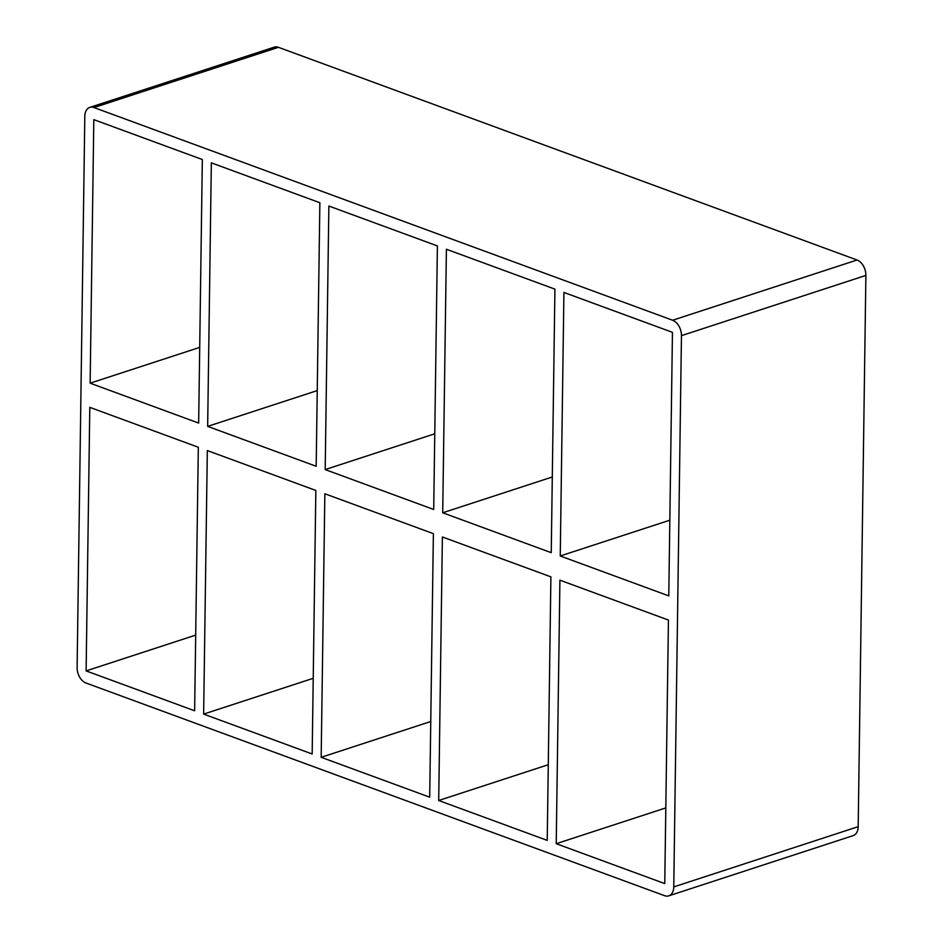 <?xml version="1.0" encoding="UTF-8"?>
<svg xmlns="http://www.w3.org/2000/svg" width="943" height="943" viewBox="0 0 943 943"><rect width="100%" height="100%" fill="white"/><g stroke="black" fill="none" stroke-linecap="round" stroke-linejoin="round"><path stroke-width="1.41" d="M551.242 552.681L554.92 289.136L446.404 249.247L442.715 512.78L551.242 552.681M438.707 800.501L547.223 840.39L550.901 576.857L442.385 536.968L438.707 800.501L548.284 764.714M669.825 520.194L560.248 555.981L668.776 595.882L672.453 332.337L563.926 292.448L560.248 555.981M556.229 843.702L664.756 883.591L668.434 620.058L559.906 580.169L556.229 843.702L665.805 807.915M433.709 509.479L437.399 245.934L328.871 206.046L325.194 469.579L433.709 509.479M321.174 757.3L429.702 797.189L433.379 533.655L324.852 493.767L321.174 757.3L430.751 721.513M552.303 476.993L442.715 512.78M316.188 466.278L319.866 202.733L211.338 162.844L207.66 426.377L316.188 466.278M203.641 714.099L312.168 753.987L315.846 490.454L207.33 450.565L203.641 714.099L313.229 678.312M434.77 433.792L325.194 469.579M673.762 886.903L681.459 335.649L865.886 275.415L858.189 826.669L673.762 886.903A12.896 8.487 71.9 0 1 668.752 895.85A12.896 8.487 71.9 0 1 664.579 895.685L85.943 682.991A12.896 8.487 71.9 0 1 77.114 667.585L84.811 116.331A12.896 8.487 71.9 0 1 89.809 107.384A12.896 8.487 71.9 0 1 93.982 107.549L278.421 47.315A12.896 8.487 -108.1 0 0 274.248 47.15L89.809 107.384M278.421 47.315L857.057 260.009L672.618 320.243A12.896 8.487 71.9 0 1 681.459 335.649M672.618 320.243L93.982 107.549M90.139 383.176L93.817 119.643L202.332 159.532L198.655 423.077L90.139 383.176L199.716 347.389M86.119 670.897L194.635 710.786L198.325 447.253L89.797 407.352L86.119 670.897L195.696 635.11M865.886 275.415A12.896 8.487 -108.1 0 0 857.057 260.009M668.752 895.85L853.191 835.616A12.896 8.487 -108.1 0 0 858.189 826.669M207.66 426.377L317.237 390.591"/></g></svg>
